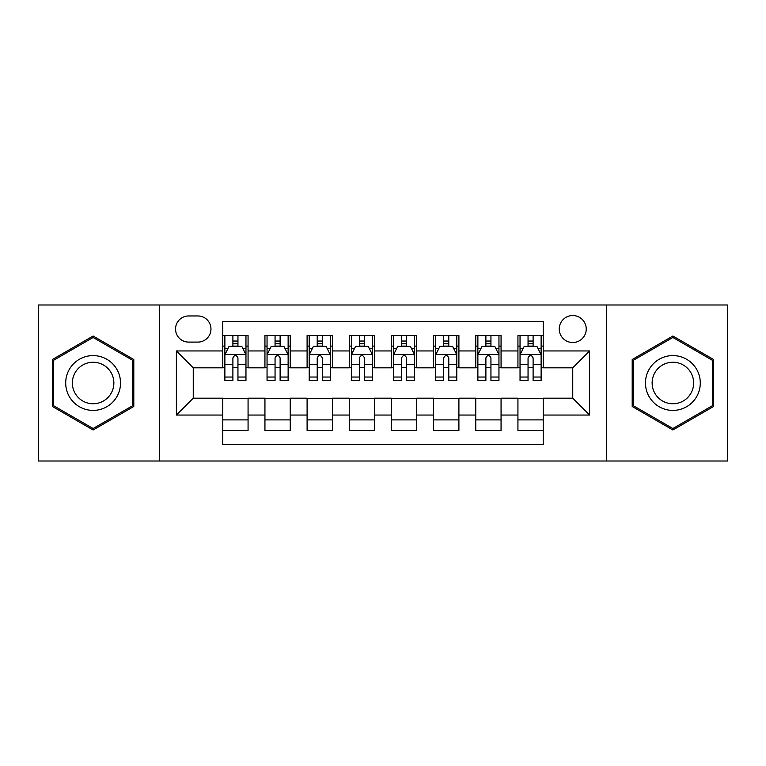 <?xml version="1.0" encoding="UTF-8"?>
<svg xmlns="http://www.w3.org/2000/svg" width="766" height="766" viewBox="0 0 766 766"><rect width="100%" height="100%" fill="white"/><g stroke="black" fill="none" stroke-linecap="round" stroke-linejoin="round"><path stroke-width="1.15" d="M572.748 315.535A13.491 13.491 0 0 0 559.247 329.026A13.491 13.491 0 0 0 572.748 342.517A13.491 13.491 0 0 0 586.239 329.026A13.491 13.491 0 0 0 572.748 315.535M606.471 461.008L727.7 461.008L727.7 304.992L606.471 304.992L606.471 461.008L159.529 461.008L159.529 304.992L38.3 304.992L38.3 461.008L159.529 461.008M543.228 335.565L517.931 335.565L517.931 350.952L501.06 350.952L501.06 367.824L517.931 367.824L517.931 350.952M501.06 350.952L501.06 335.565L475.763 335.565L475.763 350.952L458.901 350.952L458.901 367.824L475.763 367.824L475.763 350.952M458.901 350.952L458.901 335.565L433.594 335.565L433.594 350.952L416.733 350.952L416.733 367.824L433.594 367.824L433.594 350.952M416.733 350.952L416.733 335.565L391.436 335.565L391.436 350.952L374.564 350.952L374.564 367.824L391.436 367.824L391.436 350.952M374.564 350.952L374.564 335.565L349.267 335.565L349.267 350.952L332.406 350.952L332.406 367.824L349.267 367.824L349.267 350.952M332.406 350.952L332.406 335.565L307.099 335.565L307.099 350.952L290.237 350.952L290.237 367.824L307.099 367.824L307.099 350.952M290.237 350.952L290.237 335.565L264.94 335.565L264.94 367.824L248.069 367.824L248.069 335.565L222.772 335.565M222.772 430.435L248.069 430.435L248.069 398.176L264.94 398.176L264.94 430.435L290.237 430.435L290.237 398.176L307.099 398.176L307.099 415.048L290.237 415.048M307.099 415.048L307.099 430.435L332.406 430.435L332.406 398.176L349.267 398.176L349.267 415.048L332.406 415.048M349.267 415.048L349.267 430.435L374.564 430.435L374.564 398.176L391.436 398.176L391.436 415.048L374.564 415.048M391.436 415.048L391.436 430.435L416.733 430.435L416.733 398.176L433.594 398.176L433.594 415.048L416.733 415.048M433.594 415.048L433.594 430.435L458.901 430.435L458.901 398.176L475.763 398.176L475.763 415.048L458.901 415.048M475.763 415.048L475.763 430.435L501.06 430.435L501.06 398.176L517.931 398.176L517.931 415.048L501.06 415.048M188.618 342.096L197.896 342.096A13.07 13.07 0 0 0 210.966 329.026A13.07 13.07 0 0 0 197.896 315.956L188.618 315.956A13.07 13.07 0 0 0 175.548 329.026A13.07 13.07 0 0 0 188.618 342.096M606.471 304.992L159.529 304.992M543.228 350.952L543.228 321.442L222.772 321.442L222.772 367.824L193.252 367.824L193.252 398.176L222.772 398.176L222.772 444.558L543.228 444.558L543.228 398.176L572.748 398.176L572.748 367.824L543.228 367.824L543.228 350.952L589.609 350.952L589.609 415.048L543.228 415.048M222.772 415.048L176.391 415.048L176.391 350.952L222.772 350.952M517.931 415.048L517.931 430.435L543.228 430.435M222.772 346.108L224.878 346.108M232.893 346.108L237.948 346.108M245.963 346.108L248.069 346.108M222.772 367.402L224.878 367.402M232.893 367.402L237.948 367.402M245.963 367.402L248.069 367.402M222.772 398.598L248.069 398.598M222.772 419.892L248.069 419.892M264.94 367.402L267.047 367.402M275.061 367.402L280.117 367.402M288.131 367.402L290.237 367.402M264.94 346.108L267.047 346.108M275.061 346.108L280.117 346.108M288.131 346.108L290.237 346.108M264.94 398.598L290.237 398.598M264.94 419.892L290.237 419.892M307.099 398.598L332.406 398.598M307.099 419.892L332.406 419.892M307.099 346.108L309.215 346.108M317.22 346.108L322.285 346.108M330.29 346.108L332.406 346.108M307.099 367.402L309.215 367.402M317.22 367.402L322.285 367.402M330.29 367.402L332.406 367.402M349.267 398.598L374.564 398.598M349.267 419.892L374.564 419.892M349.267 346.108L351.374 346.108M359.388 346.108L364.444 346.108M372.458 346.108L374.564 346.108M349.267 367.402L351.374 367.402M359.388 367.402L364.444 367.402M372.458 367.402L374.564 367.402M391.436 398.598L416.733 398.598M391.436 419.892L416.733 419.892M391.436 346.108L393.542 346.108M401.556 346.108L406.612 346.108M414.626 346.108L416.733 346.108M391.436 367.402L393.542 367.402M401.556 367.402L406.612 367.402M414.626 367.402L416.733 367.402M433.594 398.598L458.901 398.598M433.594 419.892L458.901 419.892M433.594 346.108L435.71 346.108M443.715 346.108L448.78 346.108M456.785 346.108L458.901 346.108M433.594 367.402L435.71 367.402M443.715 367.402L448.78 367.402M456.785 367.402L458.901 367.402M475.763 398.598L501.06 398.598M475.763 419.892L501.06 419.892M475.763 346.108L477.869 346.108M485.883 346.108L490.939 346.108M498.953 346.108L501.06 346.108M475.763 367.402L477.869 367.402M485.883 367.402L490.939 367.402M498.953 367.402L501.06 367.402M517.931 398.598L543.228 398.598M517.931 419.892L543.228 419.892M517.931 346.108L520.037 346.108M528.052 346.108L533.107 346.108M541.122 346.108L543.228 346.108M517.931 367.402L520.037 367.402M528.052 367.402L533.107 367.402M541.122 367.402L543.228 367.402M193.252 367.824L176.391 350.952M193.252 398.176L176.391 415.048M589.609 350.952L572.748 367.824M589.609 415.048L572.748 398.176M93.117 429.985L133.801 406.487L133.801 359.513L93.117 336.015L52.423 359.513L52.423 406.487L93.117 429.985M713.577 359.513L672.883 336.015L632.199 359.513L632.199 406.487L672.883 429.985L713.577 406.487L713.577 359.513M237.948 341.042L232.893 341.042M245.963 377.035L237.948 377.035L237.948 380.472L245.963 380.472L245.963 354.754L241.75 346.318L229.101 346.318L224.878 354.754L224.878 380.472L232.893 380.472L232.893 377.035L224.878 377.035M224.878 354.754L224.878 335.565M245.963 354.754L245.963 335.565M232.893 346.318L232.893 335.565M237.948 335.565L237.948 346.318M237.948 377.035L237.948 357.913C236.263 354.668 234.578 354.668 232.893 357.913L232.893 377.035M93.117 355.596A27.404 27.404 0 0 0 65.704 383A27.404 27.404 0 0 0 93.117 410.404A27.404 27.404 0 0 0 120.521 383A27.404 27.404 0 0 0 93.117 355.596M93.117 362.251A20.749 20.749 0 0 0 72.368 383A20.749 20.749 0 0 0 93.117 403.749A20.749 20.749 0 0 0 113.866 383A20.749 20.749 0 0 0 93.117 362.251M132.537 405.76L93.117 428.52L53.687 405.76L53.687 360.24L93.117 337.48L132.537 360.24L132.537 405.76M649.147 369.298A27.404 27.404 0 0 0 659.181 406.736A27.404 27.404 0 0 0 696.62 396.702A27.404 27.404 0 0 0 686.585 359.264A27.404 27.404 0 0 0 649.147 369.298M654.911 372.621A20.749 20.749 0 0 0 662.513 400.972A20.749 20.749 0 0 0 690.855 393.379A20.749 20.749 0 0 0 683.262 365.028A20.749 20.749 0 0 0 654.911 372.621M712.313 360.24L712.313 405.76L672.883 428.52L633.463 405.76L633.463 360.24L672.883 337.48L712.313 360.24M280.117 341.042L275.061 341.042M288.131 377.035L280.117 377.035L280.117 380.472L288.131 380.472L288.131 354.754L283.908 346.318L271.26 346.318L267.047 354.754L267.047 380.472L275.061 380.472L275.061 377.035L267.047 377.035M267.047 354.754L267.047 335.565M288.131 354.754L288.131 335.565M275.061 346.318L275.061 335.565M280.117 335.565L280.117 346.318M280.117 377.035L280.117 357.913C278.431 354.668 276.746 354.668 275.061 357.913L275.061 377.035M322.285 341.042L317.22 341.042M330.29 377.035L322.285 377.035L322.285 380.472L330.29 380.472L330.29 354.754L326.077 346.318L313.428 346.318L309.215 354.754L309.215 380.472L317.22 380.472L317.22 377.035L309.215 377.035M309.215 354.754L309.215 335.565M330.29 354.754L330.29 335.565M317.22 346.318L317.22 335.565M322.285 335.565L322.285 346.318M322.285 377.035L322.285 357.913C320.6 354.668 318.915 354.668 317.22 357.913L317.22 377.035M364.444 341.042L359.388 341.042M372.458 377.035L364.444 377.035L364.444 380.472L372.458 380.472L372.458 354.754L368.245 346.318L355.596 346.318L351.374 354.754L351.374 380.472L359.388 380.472L359.388 377.035L351.374 377.035M351.374 354.754L351.374 335.565M372.458 354.754L372.458 335.565M359.388 346.318L359.388 335.565M364.444 335.565L364.444 346.318M364.444 377.035L364.444 357.913C362.758 354.668 361.073 354.668 359.388 357.913L359.388 377.035M406.612 341.042L401.556 341.042M414.626 377.035L406.612 377.035L406.612 380.472L414.626 380.472L414.626 354.754L410.404 346.318L397.755 346.318L393.542 354.754L393.542 380.472L401.556 380.472L401.556 377.035L393.542 377.035M393.542 354.754L393.542 335.565M414.626 354.754L414.626 335.565M401.556 346.318L401.556 335.565M406.612 335.565L406.612 346.318M406.612 377.035L406.612 357.913C404.927 354.668 403.242 354.668 401.556 357.913L401.556 377.035M448.78 341.042L443.715 341.042M456.785 377.035L448.78 377.035L448.78 380.472L456.785 380.472L456.785 354.754L452.572 346.318L439.923 346.318L435.71 354.754L435.71 380.472L443.715 380.472L443.715 377.035L435.71 377.035M435.71 354.754L435.71 335.565M456.785 354.754L456.785 335.565M443.715 346.318L443.715 335.565M448.78 335.565L448.78 346.318M448.78 377.035L448.78 357.913C447.095 354.668 445.41 354.668 443.715 357.913L443.715 377.035M490.939 341.042L485.883 341.042M498.953 377.035L490.939 377.035L490.939 380.472L498.953 380.472L498.953 354.754L494.74 346.318L482.092 346.318L477.869 354.754L477.869 380.472L485.883 380.472L485.883 377.035L477.869 377.035M477.869 354.754L477.869 335.565M498.953 354.754L498.953 335.565M485.883 346.318L485.883 335.565M490.939 335.565L490.939 346.318M490.939 377.035L490.939 357.913C489.254 354.668 487.569 354.668 485.883 357.913L485.883 377.035M533.107 341.042L528.052 341.042M541.122 377.035L533.107 377.035L533.107 380.472L541.122 380.472L541.122 354.754L536.899 346.318L524.25 346.318L520.037 354.754L520.037 380.472L528.052 380.472L528.052 377.035L520.037 377.035M520.037 354.754L520.037 335.565M541.122 354.754L541.122 335.565M528.052 346.318L528.052 335.565M533.107 335.565L533.107 346.318M533.107 377.035L533.107 357.913C531.422 354.668 529.737 354.668 528.052 357.913L528.052 377.035M264.94 415.048L248.069 415.048M264.94 350.952L248.069 350.952M245.857 354.543L224.984 354.543M224.878 348.635L227.933 348.635M242.908 348.635L245.963 348.635M232.893 364.52L224.878 364.52M245.963 364.52L237.948 364.52M237.948 343.733L232.893 343.733M288.026 354.543L267.152 354.543M267.047 348.635L270.101 348.635M285.076 348.635L288.131 348.635M275.061 364.52L267.047 364.52M288.131 364.52L280.117 364.52M280.117 343.733L275.061 343.733M330.184 354.543L309.32 354.543M309.215 348.635L312.269 348.635M327.235 348.635L330.29 348.635M317.22 364.52L309.215 364.52M330.29 364.52L322.285 364.52M322.285 343.733L317.22 343.733M372.353 354.543L351.479 354.543M351.374 348.635L354.428 348.635M369.404 348.635L372.458 348.635M359.388 364.52L351.374 364.52M372.458 364.52L364.444 364.52M364.444 343.733L359.388 343.733M414.521 354.543L393.647 354.543M393.542 348.635L396.596 348.635M411.572 348.635L414.626 348.635M401.556 364.52L393.542 364.52M414.626 364.52L406.612 364.52M406.612 343.733L401.556 343.733M456.68 354.543L435.816 354.543M435.71 348.635L438.765 348.635M453.731 348.635L456.785 348.635M443.715 364.52L435.71 364.52M456.785 364.52L448.78 364.52M448.78 343.733L443.715 343.733M498.848 354.543L477.974 354.543M477.869 348.635L480.924 348.635M495.899 348.635L498.953 348.635M485.883 364.52L477.869 364.52M498.953 364.52L490.939 364.52M490.939 343.733L485.883 343.733M541.016 354.543L520.143 354.543M520.037 348.635L523.092 348.635M538.067 348.635L541.122 348.635M528.052 364.52L520.037 364.52M541.122 364.52L533.107 364.52M533.107 343.733L528.052 343.733"/></g></svg>
